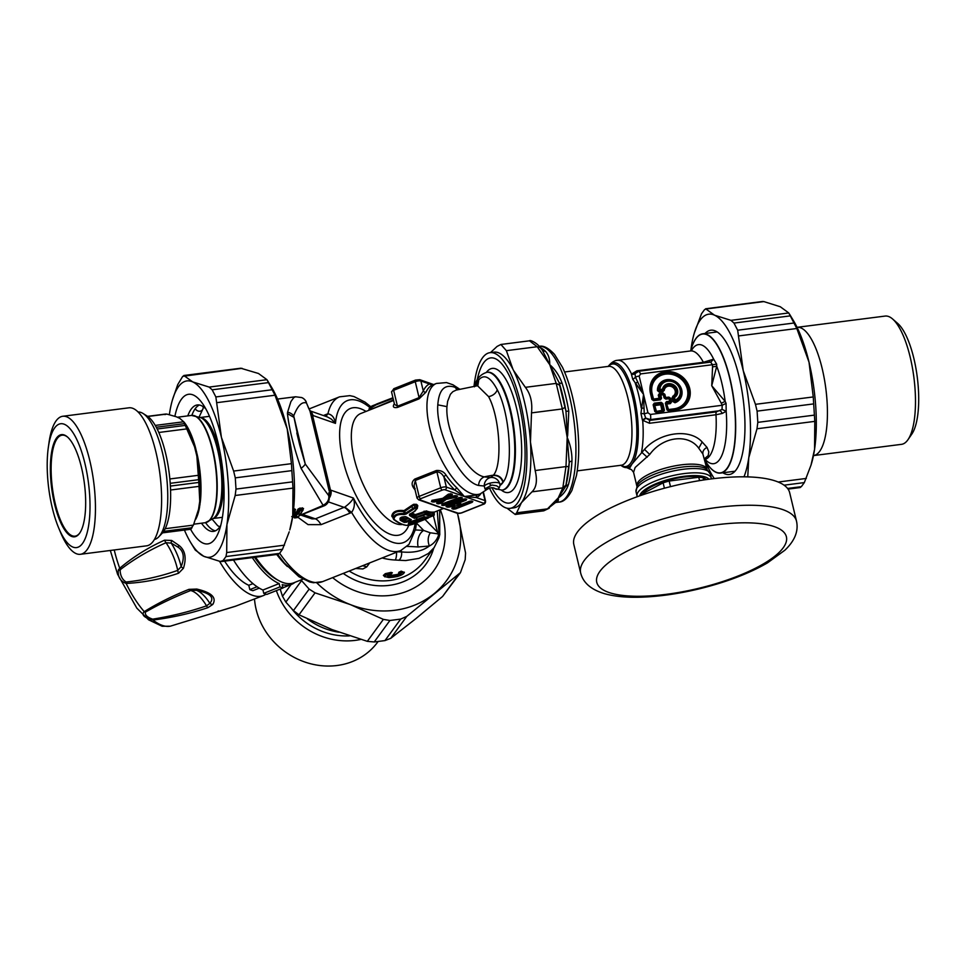 <?xml version="1.0" encoding="UTF-8"?>
<svg xmlns="http://www.w3.org/2000/svg" width="967" height="967" viewBox="0 0 967 967"><rect width="100%" height="100%" fill="white"/><g stroke="black" fill="none" stroke-linecap="round" stroke-linejoin="round"><path stroke-width="1.45" d="M279.959 586.909L263.749 593.351A77.42 31.524 68.3 0 0 266.807 594.415L283.005 587.972A77.42 31.524 -111.7 0 1 279.959 586.909L279.149 583.572A73.818 30.05 -111.7 0 1 252.302 557.608M283.005 587.972L282.207 584.636A73.818 30.05 -111.7 0 0 291.538 584.382L282.956 587.791M294.971 582.339A73.818 30.05 -111.7 0 1 291.538 584.382M279.149 583.572L262.951 590.015A73.818 30.05 -111.7 0 1 233.494 560.014M263.749 593.351L262.951 590.015M257.065 586.751L249.837 589.616A68.306 27.801 -111.7 0 0 252.895 590.68L259.277 588.141M252.967 583.633L248.797 585.289A63.629 25.904 -111.7 0 1 224.646 561.15M249.837 589.616L248.797 585.289M114.251 549.969A68.053 27.705 -111.7 0 0 119.727 568.245L118.397 569.865A4.243 1.716 7 0 0 120.126 570.457L120.694 569.333A4.243 1.958 46.3 0 1 119.727 568.245C133.241 556.859 148.193 547.503 164.595 540.166L171.691 540.468L178.992 545.436C185.205 550.32 186.679 557.935 183.44 568.27L178.581 573.213C161.574 579.076 144.107 582.497 126.157 583.452A4.243 1.825 -89.6 0 1 126.061 582.013C143.6 580.224 160.824 576.344 177.723 570.385A4.243 1.837 -107.4 0 0 178.581 573.213M145.388 612.135A4.243 2.768 55.1 0 1 144.24 611.627C157.5 603.396 172.404 595.974 188.94 589.35L196.797 589.072C211.592 592.481 216.91 597.606 212.764 604.46L207.917 607.651C190.559 613.453 172.247 617.587 152.979 620.04A4.243 0.834 -95.3 0 1 152.677 619.158C147.25 617.321 144.82 614.988 145.388 612.135C159.047 604.315 174.133 597.11 190.644 590.535L196.349 590.305C210.298 593.158 214.795 597.497 209.863 603.335L206.539 605.85C189.327 611.736 171.364 616.172 152.677 619.158M118.397 569.865C117.551 576.622 120.138 581.143 126.157 583.452A68.053 27.705 -111.7 0 0 144.24 611.627C141.146 614.855 144.059 617.659 152.979 620.04A68.053 27.705 -111.7 0 0 170.458 626.145L170.506 626.133A4.243 2.913 75.2 0 1 170.458 626.145L235.259 606.321L263.544 595.515A73.818 30.05 -111.7 0 1 219.533 561.295M265.985 594.185A73.818 30.05 -111.7 0 1 263.544 595.515M170.228 626.205L162.118 626.253L148.604 619.823L136.843 608.158L117.599 574.289L110.323 550.465M217.926 611.144A4.243 1.97 70.6 0 0 218.288 611.096A4.243 1.97 70.6 0 0 218.578 610.914M207.917 607.651A4.243 1.62 -107.5 0 1 206.539 605.85A33.942 13.816 -111.7 0 0 190.644 590.535A4.243 1.994 67 0 1 188.94 589.35M212.764 604.46A4.243 3.614 -149.4 0 1 209.863 603.335A32.515 13.236 -111.7 0 0 196.349 590.305L196.797 589.072M171.691 540.468A4.243 1.765 116.4 0 0 171.207 543.103A32.515 13.236 -111.7 0 1 181.155 566.638L177.723 570.385A33.942 13.816 -111.7 0 0 166.022 542.729L171.207 543.103L178.025 547.153C183.718 550.997 184.757 557.5 181.155 566.638A4.243 2.043 -160.3 0 0 183.44 568.27M120.126 570.457C120.391 575.8 122.374 579.656 126.061 582.013M120.694 569.333C134.522 558.805 149.631 549.933 166.022 542.729A4.243 1.861 64.3 0 1 164.595 540.166M396.567 552.217A6.358 1.668 92.6 0 1 395.237 560.014L405.608 560.57L418.941 558.394L428.369 553.487L434.11 547.648L424.731 560.461A59.386 53.27 -143.8 0 1 349.22 571.05M362.468 565.78A16.971 15.218 -143.8 0 1 366.747 566.904L362.903 568.947L355.651 568.487M384.999 576.936L383.391 575.401L385.301 573.661L391.139 572.391L392.36 572.827L390.172 574.35L389.846 576.006L388.19 575.401L390.148 574.712C386.848 575.643 386.715 576.308 389.713 576.658L389.846 576.006A59.821 53.644 36.2 0 0 397.872 574.978L397.933 574.325A59.386 53.27 -143.8 0 1 389.967 575.341M397.933 574.325L399.335 573.177M399.286 573.153L398.585 572.778A0.846 0.762 -143.8 0 1 399.383 573.032A0.846 0.762 36.2 0 0 400.193 573.274L399.383 573.032L399.975 572.21A0.846 0.762 36.2 0 0 400.785 572.452L400.954 571.787L404.399 572.21C403.976 573.842 401.523 575.305 397.062 576.598L397.135 576.537C404.303 573.854 405.524 572.488 400.785 572.452L400.193 573.274M404.339 572.476L401.112 571.122L398.585 572.778M396.966 576.574L388.964 577.625L384.322 576.332L384.443 575.111L386.292 574.023L391.732 573.262A0.846 0.762 -143.8 0 1 391.659 573.407A0.846 0.846 0 0 0 391.756 573.238L391.091 573.697C383.851 575.256 383.174 576.55 389.048 577.577L388.879 577.577M390.487 574.519L391.659 573.407A0.846 0.762 -143.8 0 1 391.091 573.697L390.487 574.519A0.846 0.762 36.2 0 0 391.055 574.229L391.055 574.229A0.846 0.762 36.2 0 0 391.127 574.084L391.538 573.528M399.383 573.032L399.77 573.274C401.16 573.528 400.519 574.096 397.872 574.978L397.8 575.631C401.341 574.434 402.175 573.685 400.338 573.371M401.112 571.122L399.975 572.21A0.846 0.762 -143.8 0 0 399.19 571.956M255.554 557.185A73.178 29.796 68.3 0 0 278.653 580.563A73.178 29.796 68.3 0 0 293.835 582.787L302.925 579.173M254.526 557.318A71.062 28.925 68.3 0 0 276.514 579.378L278.653 580.563M294.028 515.133L293.472 513.803L292.868 514.674L294.028 515.133L296.422 514.831L298.452 513.961L297.461 513.284A60.667 19.485 -97.3 0 0 299.069 510.201A0.846 0.713 -156.1 0 0 300.084 510.83L302.478 510.516L302.478 509.488L299.069 510.201L299.927 509.113L300.084 510.83A61.513 19.751 -97.3 0 1 298.452 513.961M294.028 516.16L292.928 516.052L294.391 516.692L293.98 517.164A0.846 0.798 55.3 0 0 294.923 517.889A61.513 19.751 -97.3 0 0 296.881 516.112L292.723 516.173M296.422 514.831L297.365 512.897A60.244 19.34 -97.3 0 0 298.972 509.802A0.846 0.713 -156.2 0 0 297.957 509.174L299.915 508.098L303.529 508.461A59.386 19.074 82.7 0 1 303.058 509.488M296.881 516.112L295.902 515.411M295.527 515.822A60.667 19.485 -97.3 0 1 293.98 517.164L294.028 517.345M295.008 509.875L295.08 510.709A0.846 0.713 -156.1 0 1 295.068 511.156A0.846 0.713 -156.1 0 1 295.056 511.156A0.846 0.713 -156.1 0 1 294.512 511.543L293.315 511.688M295.116 510.612L293.436 510.649M293.823 513.622L296.446 513.755L297.365 512.897A0.846 0.749 31.8 0 0 296.361 512.232A59.386 19.074 -97.3 0 0 297.957 509.174M297.643 517.454A0.846 0.798 -124.7 0 1 297.316 517.587A0.846 0.846 0 0 0 297.643 517.454L303.034 510.141A0.846 0.846 0 0 0 303.082 509.585L303.058 509.694A0.846 0.713 -156.1 0 1 303.034 510.141L303.034 510.141A0.846 0.713 -156.1 0 1 302.478 510.516A61.513 19.751 -97.3 0 1 297.316 517.587L294.826 517.901M302.973 508.847L303.082 509.597L302.32 508.811L302.961 509.295L303.529 508.461L303.009 509.524M407.373 517.792L405.016 518.723A0.846 0.713 -65.7 0 0 404.46 519.787L405.596 519.642L405.016 518.723A59.386 24.175 -111.7 0 1 401.97 517.091M413.32 521.092L424.755 517.055M396.555 551.806L401.559 551.927A6.358 3.554 96.8 0 1 398.803 560.268M293.509 509.935L294.983 510.31L295.564 509.488A59.386 19.074 82.7 0 1 295.092 510.516M294.343 509.827L294.983 510.31L295.564 509.488L294.343 508.811L294.512 511.543A61.513 19.751 -97.3 0 1 292.965 514.529M299.915 508.098L299.927 509.113L302.961 509.295M437.882 502.151L440.142 502.502L445.171 498.247A0.846 0.665 -127 0 0 444.276 497.473L439.139 501.341A0.846 0.725 109.2 0 0 438.607 502.405L440.045 502.103A0.846 0.665 53 0 0 439.139 501.341L439.03 501.293M404.291 522.422L406.575 522.216L411.313 519.63A62.782 25.565 -111.7 0 1 407.167 517.321C401.958 516.233 399.625 517.164 400.145 520.113A62.782 25.565 68.3 0 0 404.291 522.422A0.846 0.713 -65.8 0 0 404.847 521.358L405.983 521.286L405.596 519.642L408.533 518.481M410.044 519.279L411.313 519.63M400.265 518.409L400.749 519.086A61.936 25.215 68.3 0 0 404.847 521.358L404.46 519.787A60.244 24.526 68.3 0 1 400.725 517.72M428.562 517.345A62.782 25.565 -111.7 0 1 424.924 516.97L409.198 522.132L408.352 523.558A62.782 25.565 68.3 0 0 412.002 523.933L412.462 522.845L427.184 517.345L428.2 518.119L428.562 517.345A0.846 0.762 88 0 1 428.333 517.393L428.333 517.393A0.846 0.762 88 0 1 428.067 517.357M401.184 550.38L401.559 551.927C413.344 553.088 422.603 551.117 429.348 546.004C427.535 541.133 427.849 536.721 430.291 532.793L423.679 530.448A12.728 8.8 -85.7 0 0 418.155 546.984L429.348 546.004C433.663 543.853 436.746 540.227 438.595 535.126A6.358 4.823 16.9 0 1 438.849 538.015L434.11 547.648M437.253 510.939L438.885 531.874L437.652 532.358L425.033 519.448M430.291 532.793L437.918 533.844A12.728 7.482 6.3 0 0 438.595 535.126L438.885 531.874M450.876 504.158L453.825 503.638L454.659 505.33A0.846 0.713 -133.1 0 1 454.091 506.176L448.724 507.119L447.926 505.656A0.846 0.725 109.2 0 1 447.914 505.342M400.145 520.113A0.846 0.665 -56.5 0 0 400.749 519.086L400.483 517.949M407.167 517.321A0.846 0.665 123.5 0 1 406.587 517.285C405.693 515.375 398.525 518.53 400.265 518.397M408.352 523.558L408.86 522.47M424.924 516.97L423.981 516.463L424.924 516.97M412.002 523.933L417.442 522.398L416.559 519.037M417.442 522.398L428.2 518.119M474.724 386.184L475.873 384.793A11.507 3.699 82.7 0 1 476.066 385.18L478.472 380.236L477.795 385.567M476.066 385.18A8.485 6.793 -160.4 0 1 476.272 385.954M393.085 398.356L376.115 404.847L368.983 409.138L370.071 407.059L372.259 405.862L392.94 397.751L376.707 403.988L369.551 408.026M324.96 504.629L299.988 515.254M293.811 516.716L292.711 516.886L293.811 516.729M437.918 533.844L433.482 516.088M293.75 417.248L287.441 413.622C289.23 429.094 293.775 447.334 301.075 468.342A8.485 2.768 147.9 0 0 305.258 464.015L299.734 445.086L293.702 415.895L305.258 464.015L328.707 495.636L329.215 498.67A8.485 8.485 0 0 1 324.453 505.705L299.855 515.423M329.384 495.261L328.937 492.529A303.94 113.224 -32 0 1 328.707 495.636A8.485 7.398 142.9 0 1 323.014 505.221L301.075 468.342M296.833 432.974L299.734 445.086M308.666 407.941L312.534 415.339L330.472 490.051L329.203 490.982L310.044 411.253L306.479 402.997C301.922 401.414 297.667 405.717 293.702 415.895A8.485 6.66 -164.3 0 0 287.598 412.196L287.441 413.622M308.799 408.654A303.94 247.25 -163.1 0 0 306.479 402.997A8.485 8.232 -67.8 0 0 301.462 397.485M277.553 399.069L295.527 396.772L293.678 397.703L290.898 401.595L287.598 412.196M475.873 384.793A55.155 17.708 -97.3 0 1 478.472 380.236A53.499 17.213 82.6 0 1 478.762 379.862C484.286 373.673 490.438 376.949 497.231 389.689C510.298 413.828 513.574 469.14 503.275 481.977A53.487 17.14 82.8 0 1 502.997 482.388C501.402 477.625 498.126 475.329 493.17 475.486L490.535 477.541L484.213 476.876C465.876 473.31 445.05 431.04 446.959 406.623L447.612 401.39L450.404 394.27L452.846 391.683L456.194 390.088M499.987 484.854A11.507 3.699 82.7 0 1 500.036 485.434A55.155 17.708 -97.3 0 0 502.997 482.388L499.987 484.854A8.485 8.002 67.1 0 0 490.535 477.541A8.485 7.784 -89.7 0 0 489.399 477.879A8.485 7.784 -89.7 0 0 484.237 486.026L484.963 488.855L491.84 485.047L496.579 485.797L499.31 487.682C498.065 489.628 496.349 489.761 494.173 488.069M403.904 514.577C397.908 514.033 394.609 515.508 393.992 518.989L394.367 519.581A62.782 25.565 -111.7 0 0 408.968 525.323L407.977 524.815L408.968 525.323L412.824 524.271L432.745 515.882A62.782 25.565 -111.7 0 1 425.649 514.625L414.553 518.348A62.782 25.565 -111.7 0 1 409.476 515.399L409.476 514.468L414.541 511.277L416.559 508.847A62.782 25.565 -111.7 0 1 415.52 507.941L414.843 507.228L416.209 506.962L415.52 507.941L406.031 514.093L403.904 514.577L405.27 513.38L404.774 511.289L411.93 506.43L411.471 505.62L404.037 510.6L404.774 511.289L403.735 511.616L404.037 510.6C396.651 509.827 392.566 511.652 391.768 516.064L392.397 517.079A0.846 0.629 128.3 0 1 392.759 517.031M406.031 514.093L405.27 513.38L414.843 507.228L414.311 504.979L411.93 506.43L412.957 509.512M414.698 523.558L412.824 524.271M414.553 518.348L415.109 517.285L416.837 518.131M409.476 514.468L410.068 513.743L409.476 514.468L410.068 513.743L410.093 514.371A61.936 25.215 68.3 0 0 415.109 517.285L414.722 515.713L415.858 515.568L415.278 514.649L426.362 510.914A59.386 24.175 68.3 0 0 433.252 512.099A0.846 0.774 -95.6 0 0 432.805 513.187L433.687 513.09M409.476 515.399L410.068 514.275M477.638 385.857L488.577 396.603C499.854 417.176 502.635 465.151 493.424 475.16A41.883 14.312 81.4 0 1 493.17 475.486M300.918 515.133L312.003 518.892L315.363 518.844A12.728 5.186 -111.7 0 1 321.044 524.658L308.074 524.634L297.909 517.272M328.937 492.529L329.203 498.67M499.601 483.295A8.485 3.082 -10.9 0 0 489.955 483.186A8.485 3.082 -10.9 0 0 484.237 486.026L478.592 485.47C460.268 481.53 435.561 432.696 437.797 404.847C438.945 389.604 444.687 383.754 455.022 387.308L458.938 389.387M500.036 485.434L499.31 487.682M489.955 483.186L490.305 485.289M432.745 515.882A0.846 0.774 -94.8 0 0 433.192 514.795L432.805 513.187A60.244 24.526 68.3 0 1 425.818 511.99L426.193 513.562L416.245 517.212L415.858 515.568L425.818 511.99L426.362 510.914M434.159 515.048L433.192 514.795A61.936 25.215 68.3 0 1 426.193 513.562A0.846 0.725 111.9 0 1 425.649 514.625L424.102 511.144M394.367 519.581A0.846 0.641 127.9 0 1 393.581 519.146L393.11 518.457L393.581 519.146M393.992 518.989L392.65 516.583C393.291 512.377 396.978 510.721 403.735 511.616L404.194 513.55C397.558 513.126 393.859 514.758 393.11 518.457M409.96 514.13L414.819 511.325L417.357 508.11A0.846 0.846 0 0 0 417.333 507.953L417.333 507.953A0.846 0.701 177.8 0 1 416.559 508.847A0.846 0.616 -49.6 0 0 417.224 507.856A61.936 25.215 68.3 0 1 416.209 506.962L416.487 504.315A59.386 24.175 68.3 0 0 417.502 505.221A0.846 0.604 -49.2 0 0 416.825 506.2L417.768 505.717L417.176 507.312M484.963 488.855L486.099 490.015L480.297 493.835A59.386 24.175 -111.7 0 1 435.887 447.576A59.386 24.175 -111.7 0 1 436.419 383.452L432.056 385.217L429.445 383.972L433.639 384.552L419.787 379.693L415.484 380.091L393.883 388.674A2.115 0.858 68.3 0 0 393.642 390.293L415.254 381.699A4.243 1.293 -13.5 0 1 420.887 380.986A2.115 1.825 -70.8 0 0 419.799 379.705M394.185 388.686A2.115 0.858 68.3 0 0 393.883 388.674L391.55 391.998L394.512 404.351L397.473 406.213L419.074 397.63L423.28 390.982L420.887 380.986L429.445 383.972A61.513 25.045 68.3 0 0 423.28 390.982A2.115 1.801 24.3 0 0 426.109 391.986L419.134 398.827A2.115 0.858 68.3 0 0 419.074 397.63L415.254 381.699A2.115 0.858 -111.7 0 1 415.472 380.091A2.115 0.858 -111.7 0 1 415.798 380.091M486.099 490.015C489.761 487.537 492.735 487.066 495.007 488.613L501.946 490.124A59.386 19.074 -97.3 0 0 513.332 428.792A59.386 19.074 -97.3 0 0 486.885 372.295C480.152 374.434 476.006 379.269 474.446 386.8M393.46 399.927L369.309 410.117M415.169 523.365A76.357 31.089 -111.7 0 1 353.39 498.029C352.266 500.592 349.425 503.589 344.844 507.046L351.589 512.401A18.772 16.052 25.6 0 1 349.849 513.211A12.728 5.186 68.3 0 0 344.179 507.385L328.333 501.861M323.389 415.532L326.133 414.444A18.772 8.703 144.8 0 1 327.922 413.803C332.032 414.553 334.546 417.744 335.464 423.365A76.357 31.089 -111.7 0 1 369.672 407.385M325.915 416.414L327.922 413.803A82.727 33.676 -111.7 0 1 339.574 396.833L309.077 408.956M327.329 416.91L331.282 419.062L335.464 423.365L312.982 415.508A8.485 7.313 -70.8 0 0 309.948 411.035M329.251 498.017A8.485 7.313 -70.8 0 0 330.907 490.184A16.971 6.914 -111.7 0 0 330.472 490.051L329.288 497.522M310.093 411.398L312.534 415.339A16.971 6.914 -111.7 0 0 312.982 415.508M344.844 507.046L315.363 518.844L302.985 514.517M330.907 490.184L353.39 498.029C355.131 503.481 354.526 508.279 351.589 512.401A82.727 33.676 -111.7 0 0 400.701 550.586L322.555 581.638A82.727 33.676 -111.7 0 1 279.668 553.233M461.307 512.933A2.115 0.858 68.3 0 0 461.634 512.933L457.318 513.332L419.823 499.782A2.115 1.825 109.2 0 1 418.638 499.818L417.031 498.102A4.243 1.293 -13.5 0 1 419.122 496.397A2.115 0.858 68.3 0 0 420.609 498.718L442.209 490.124A2.115 0.858 -111.7 0 1 440.722 487.803A4.243 1.293 -13.5 0 1 446.355 487.09L454.925 490.076L464.365 496.518L476.465 497.594L485.023 500.592A4.243 1.293 -13.5 0 1 485.543 501.027C485.627 502.925 484.854 504.025 483.222 504.351A2.115 0.858 -111.7 0 1 482.908 504.339L461.307 512.933A2.115 0.641 -13.5 0 1 458.491 513.284A2.115 1.825 109.2 0 1 457.306 513.32M417.031 498.102L414.069 485.772L415.29 480.466L419.122 496.397L440.722 487.803L436.903 471.884C439.864 472.029 442.209 473.757 443.95 477.082A61.513 25.045 68.3 0 0 454.925 490.076L456.654 487.658L464.365 496.518L477.444 494.923M443.297 508.424L418.651 499.83M392.65 516.583L391.768 516.064M411.471 505.62L413.646 504.278L415.81 505.294A60.244 24.526 68.3 0 0 416.825 506.2L417.502 505.221M410.927 513.598A60.244 24.526 68.3 0 0 414.722 515.713A0.846 0.713 114.3 0 1 415.278 514.649A59.386 24.175 68.3 0 1 411.99 512.861M419.134 398.827L397.534 407.409C393.992 408.014 392.711 407.167 393.702 404.871L394.5 404.242M393.593 400.471L373.395 408.497M415.145 488.54L413.658 487.997C411.313 484.66 411.676 481.687 414.746 479.1A2.115 0.858 68.3 0 1 415.29 480.466L436.903 471.884A2.115 0.858 68.3 0 0 436.347 470.518C440.65 470.18 443.889 471.715 446.065 475.111A2.115 0.955 -34.7 0 0 443.95 477.082L446.355 487.09A2.115 1.825 -70.8 0 1 445.025 489.773L483.693 503.275A2.115 0.641 -13.5 0 1 482.908 504.339M458.491 513.284L427.474 502.913M477.142 495.08A2.115 1.934 -116.5 0 0 476.465 497.594A61.513 25.045 68.3 0 0 480.974 493.545M480.297 493.835L476.671 495.273M433.252 512.099L434.207 512.147L434.268 514.879M413.646 504.278L416.487 504.315M417.321 507.917L417.768 505.717M704.459 458.721L708.17 455.65L708.835 451.927L707.022 447.395L702.175 442.004C689.93 428.188 659.977 432.031 644.506 449.377L631.947 464.1L629.312 468.765M507.046 508.207L515.206 514.468L516.656 512.812L547.479 508.872L555.312 502.731L558.189 497.993C558.866 500.628 557.862 502.151 555.203 502.562M543.78 510.818L547.479 508.872L558.189 497.993L565.659 486.437L565.973 485.059L562.818 487.888L565.985 466.59L568.717 466.565L565.973 485.059M568.717 466.565L569.225 462.516A80.599 25.879 82.7 0 1 565.659 486.437L568.487 484.382C566.565 490.245 563.132 494.79 558.189 497.993L562.818 487.888L531.995 491.828C536.467 487.549 537.519 480.442 535.162 470.53L565.985 466.59L567.194 437.374A106.491 99.855 -106 0 0 567.351 435.428L565.973 411.241L564.97 407.385L562.335 408.932L556.194 383.391L559.639 385.192L564.97 407.385M559.639 385.192L559.083 382.557A80.599 25.879 82.7 0 1 565.973 411.241L568.789 411.168L567.653 435.476A72.307 59.035 98.1 0 1 567.194 437.374L562.335 408.932L531.512 412.885C532.575 402.381 530.532 393.871 525.371 387.332L556.194 383.391L549.74 364.668L542.197 349.945M540.142 347.552L537.205 346.73L506.382 350.67L500.906 344.47L497.086 346.428L490.474 352.592M542.886 350.731L545.63 351.48C548.531 354.756 549.897 359.156 549.74 364.668L537.205 346.73L529.493 340.807L500.906 344.47M474.023 386.292A78.484 25.202 82.7 0 1 490.039 352.653A78.484 25.202 82.7 0 1 524.996 427.305A78.484 25.202 82.7 0 1 509.947 508.352A78.484 25.202 82.7 0 1 490.39 489.943A78.484 25.202 82.7 0 1 489.471 488.057M491.985 487.767A73.178 23.498 -97.3 0 0 516.632 497.775A73.178 23.498 -97.3 0 0 523.679 430.569A73.178 23.498 -97.3 0 0 501.269 363.266A73.178 23.498 -97.3 0 0 499.165 361.199A73.178 23.498 -97.3 0 0 477.178 380.079M490.039 352.653L494.028 352.145A78.484 25.202 82.7 0 1 512.993 369.37A78.484 25.202 82.7 0 1 513.586 370.542A78.484 25.202 82.7 0 1 530.448 442.076A78.484 25.202 82.7 0 1 521.431 502.695A78.484 25.202 82.7 0 1 513.936 507.832L509.947 508.352M506.382 350.67L512.993 369.37A135.984 84.951 8.5 0 0 513.598 370.53L525.371 387.332M531.995 491.828L521.431 502.695L516.656 512.812M531.512 412.885L530.448 442.076L535.162 470.53M562.081 383.234A4.243 1.994 162.3 0 1 559.083 382.557L549.74 364.668C555.191 369.358 559.301 375.547 562.081 383.234A78.484 25.202 82.7 0 1 568.789 411.168M571.956 461.102A4.243 2.019 -176.7 0 0 569.225 462.516L567.194 437.374C570.518 445.05 572.101 452.955 571.956 461.09A78.484 25.202 82.7 0 1 568.487 484.382M580.659 572.972L573.83 544.53A110.987 33.748 -13.5 0 1 673.878 485.809A110.987 33.748 -13.5 0 1 789.676 492.711L796.506 521.153A110.987 33.748 166.5 0 0 699.286 510.298A110.987 33.748 166.5 0 0 584.322 560.389A110.987 33.748 166.5 0 0 580.659 572.972C583.077 582.678 590.946 589.544 604.242 593.605C613.9 596.337 625.528 597.546 639.114 597.231C657.79 596.772 677.807 593.992 699.177 588.867C726.096 582.267 748.845 573.624 767.423 562.915L784.938 550.163C794.826 540.698 798.682 531.028 796.506 521.153M708.92 479.197A36.057 10.963 -13.5 0 1 708.944 479.221A36.057 10.963 -13.5 0 0 672.077 478.52A36.057 10.963 -13.5 0 0 639.646 495.866M642.753 493.653A33.676 10.238 -13.5 0 1 669.768 479.85A33.676 10.238 -13.5 0 1 702.936 477.698M703.154 477.771A33.676 10.238 -13.5 0 1 706.394 479.572M711.434 478.895A38.184 11.604 166.5 0 0 711.337 478.29A38.184 11.604 166.5 0 0 710.467 476.646A38.184 11.604 166.5 0 0 668.608 476.646A38.184 11.604 166.5 0 0 637.084 496.119A38.184 11.604 166.5 0 0 637.277 496.7M706.357 462.577A70.204 22.543 -97.3 0 0 707.095 463.689A70.204 22.543 -97.3 0 0 716.535 472.537A70.204 22.543 -97.3 0 0 720.512 473.081A70.204 22.543 -97.3 0 0 734.098 448.495A70.204 22.543 -97.3 0 0 728.514 372.839A70.204 22.543 -97.3 0 0 702.707 333.796A70.204 22.543 -97.3 0 0 692.07 346.259A70.204 22.543 -97.3 0 0 691.647 347.528M663.12 391.587L663.713 390.269A34.909 27.765 -59.1 0 1 663.302 389.532A7.011 6.285 -143.8 0 1 673.552 385.978A7.011 6.285 -143.8 0 1 673.902 396.881A1.269 0.629 96.3 0 0 673.552 397.727L674.495 397.485L673.902 396.881A34.909 28.273 -51.3 0 1 673.056 396.748L672.041 397.775L672.959 401.607L674.978 402.755A12.764 11.447 36.2 0 0 681.53 389.157A12.764 11.447 36.2 0 0 667.75 379.596A12.764 11.447 36.2 0 0 657.451 390.583L659.228 392.082L663.12 391.587L663.713 390.269A6.358 5.705 36.2 0 1 673.056 386.691A6.358 5.705 36.2 0 1 673.056 396.748L672.041 397.775M657.451 390.583L658.902 389.532A11.507 10.323 -143.8 0 1 675.836 382.654A11.507 10.323 -143.8 0 1 675.462 401.027L674.18 400.362L675.123 400.12L675.462 401.027L674.797 402.127A12.16 10.903 36.2 0 0 681.034 389.169A12.16 10.903 36.2 0 0 667.907 380.067A12.16 10.903 36.2 0 0 658.092 390.535L659.228 392.082M662.649 390.16A1.269 0.653 -26.4 0 0 663.302 389.532L662.54 389.193A7.905 7.095 -143.8 0 1 674.108 385.18A7.905 7.095 -143.8 0 1 674.495 397.485L675.123 400.12A10.613 9.513 -143.8 0 0 675.474 383.186A10.613 9.513 -143.8 0 0 659.869 389.532L658.902 389.532L659.965 390.499L659.869 389.532L662.54 389.193L662.649 390.16L659.168 391.43L663.048 390.934A40.505 34.401 -40.3 0 1 662.649 390.16M671.521 402.018L670.445 403.59L669.793 402.187A1.269 0.677 -37.8 0 0 670.433 401.245L669.841 398.742A1.269 1.124 -146.5 0 0 668.789 398.017L665.828 397.981A0.846 0.749 -146.5 0 1 665.139 397.497L664.063 394.741A1.269 1.124 -146.5 0 0 663.024 394.016L660.485 394.343A1.269 0.641 107.5 0 0 659.845 395.273L658.914 394.983L659.361 393.581L663.12 393.098L664.861 394.306L665.634 397.51L668.886 397.099L670.627 398.307L671.521 402.018L666.698 403.988L668.523 409.537L673.926 408.848A18.736 16.802 36.2 0 0 687.368 389.242A18.736 16.802 36.2 0 0 665.598 374.132A18.736 16.802 36.2 0 0 652.157 393.738L653.438 399.069L659.687 398.199L658.914 394.983L658.285 395.152L659.252 398.827L660.618 398.489L653.341 399.987L651.214 393.569A19.993 17.926 -143.8 0 1 665.55 372.646A19.993 17.926 -143.8 0 1 688.782 388.77A19.993 17.926 -143.8 0 1 674.446 409.682L667.726 409.972L666.432 401.631L665.356 403.203L666.698 403.988L668.028 409.524A0.846 0.749 -146.5 0 0 668.717 410.008L666.976 409.948L665.356 403.203M661.549 398.247L660.787 395.044L659.845 395.273L660.618 398.489L661.549 398.247L660.485 399.818L653.644 400.689L651.891 399.48L652.943 399.057A0.846 0.749 -146.5 0 0 653.644 399.54L652.157 393.738M670.445 403.59L667.194 404.001L666.541 402.598L669.793 402.187L669.684 401.22L670.433 401.245L669.841 398.742L664.087 397.921L665.828 399.129L664.063 394.741L663.326 394.717L664.087 397.921M664.438 410.274L663.362 411.845L661.948 410.383L655.529 411.531L653.91 404.786L653.16 404.762L654.236 403.191L655.831 411.084A0.846 0.749 -146.5 0 0 656.52 411.567L654.345 404.158L662.818 403.529L661.077 402.32L660.546 404.194L661.948 410.383L662.576 410.226L661.247 404.677L654.997 405.56L654.925 404.919L661.247 404.677L661.875 403.771L663.495 410.516L656.23 412.015L654.78 411.507L656.52 412.716L656.52 411.567L664.438 410.274L662.818 403.529M638.8 371.28L635.029 373.649L636.346 372.114L638.994 371.207L640.65 373.903L639.151 376.078A4.243 1.293 166.5 0 0 635.428 377.142L635.029 373.649A4.243 3.094 22.9 0 1 631.403 374.193L636.902 370.796A4.243 1.366 82.7 0 0 637.531 371.582M722.059 409.416L726.181 411.289L726.06 403.348L722.192 405.282L722.059 409.416L716.293 411.894L649.812 420.391L645.702 418.107L650.392 419.581A4.243 1.366 -97.3 0 0 650.38 414.456L647.95 412.776L644.24 413.828L643.551 394.427L635.428 377.142A4.243 2.188 -38.9 0 1 632.756 379.306L631.403 374.193M708.46 362.371L710.709 362.142L708.46 362.371L710.709 362.142L712.449 364.716L716.656 364.148L713.658 359.144L703.384 362.299A4.243 1.366 -97.3 0 0 703.807 362.915M716.293 411.894A4.243 1.366 -97.3 0 0 715.979 414.758L722.289 413.441A4.243 1.378 -117.4 0 0 720.052 410.673L650.392 419.581L649.812 420.391A4.243 1.366 -97.3 0 0 649.498 423.268L642.463 420.222A4.243 1.16 -38.5 0 1 645.702 418.107L644.24 413.828L640.94 413.392L643.551 394.427L632.756 379.306M668.717 411.156L668.717 410.008L674.132 409.319A19.34 17.346 36.2 0 0 687.996 389.072A19.34 17.346 36.2 0 0 665.526 373.492A19.34 17.346 36.2 0 0 651.661 393.726L650.477 393.545A20.887 18.736 -143.8 0 1 665.453 371.679A20.887 18.736 -143.8 0 1 689.725 388.529A20.887 18.736 -143.8 0 1 674.736 410.383L668.717 411.156L666.976 409.948M653.644 400.689L653.644 399.54L659.252 398.827L660.485 399.818M707.022 447.395C703.988 448.954 702.598 451.142 702.864 453.958L706.998 469.285A36.057 10.963 166.5 0 0 669.369 467.061A36.057 10.963 166.5 0 0 636.866 486.111L633.554 472.295L631.499 469.648L620.79 465.187M702.864 453.958L698.742 448.217C688.093 433.24 662.637 436.504 649.727 454.478L635.15 467.484L633.554 472.295M710.709 362.142L713.658 359.144A60.027 19.28 -97.3 0 0 691.345 350.767M640.65 373.903L712.449 364.716A128.466 115.218 -143.8 0 0 712.546 366.868L716.728 366.251L711.736 385.712L721.285 403.227L725.165 401.378A122.543 111.35 -148 0 0 726.06 403.348M712.546 366.868L711.736 385.712L725.165 401.378A60.027 19.28 82.7 0 0 716.728 366.251A122.567 111.568 -147.5 0 1 716.656 364.148M708.944 362.262A4.243 1.68 76.3 0 0 709.609 360.643M722.289 413.441L726.181 411.289A60.027 19.28 -97.3 0 1 725.31 442.668A60.027 19.28 -97.3 0 1 705.245 459.518M635.101 373.431A4.243 3.143 27 0 1 631.463 373.842A54.72 17.575 -97.3 0 0 617.478 360.304C614.287 360.51 611.192 362.577 608.17 366.529M645.896 418.433A4.243 1.305 -40.8 0 0 642.704 420.669A54.72 17.575 -97.3 0 1 641.943 449.715A54.72 17.575 -97.3 0 1 641.52 452.06L647.201 457.21M644.07 408.279A4.243 0.725 8 0 1 641.218 407.905A54.72 17.575 82.7 0 0 635.331 383.355A4.243 1.668 -36.6 0 0 637.724 381.832M642.451 420.222L640.94 413.392M705.1 479.765L703.106 477.722L703.65 479.97M703.106 477.722A37.169 11.302 166.5 0 0 698.742 477.251L669.152 481.034A37.169 11.302 166.5 0 0 663.12 482.835L641.206 494.475L641.387 495.249M664.414 488.214L663.12 482.835M669.152 481.034L670.494 486.631M699.552 480.623L698.742 477.251M641.206 494.475A37.169 11.302 166.5 0 0 640.227 495.66M908.013 439.634L911.857 434.038A59.265 19.038 -97.3 0 0 913.851 358.394A59.265 19.038 -97.3 0 0 897.714 323.437L892.589 318.977A64.656 20.766 82.7 0 1 910.189 357.125A64.656 20.766 82.7 0 1 908.013 439.634A64.656 20.766 82.7 0 1 901.522 444.337L813.465 455.59A64.656 20.766 82.7 0 0 822.131 368.379A64.656 20.766 82.7 0 0 797.062 327.329L885.119 316.076A64.656 20.766 82.7 0 1 892.589 318.977M722.893 472.778A72.73 23.353 -97.3 0 0 736.576 469.225A72.73 23.353 -97.3 0 0 743.2 399.395A72.73 23.353 -97.3 0 0 719.218 333.482A72.73 23.353 -97.3 0 0 705.076 333.494M743.998 476.816A88.891 28.551 -97.3 0 0 748.76 457.802A88.891 28.551 -97.3 0 0 743.236 370.627A88.891 28.551 -97.3 0 0 714.516 315.182A88.891 28.551 -97.3 0 0 694.282 333.119A88.891 28.551 -97.3 0 0 691.32 346.911A88.891 28.551 -97.3 0 0 690.897 349.994M705.016 460.377A88.891 28.551 -97.3 0 0 712.534 475.849A88.891 28.551 -97.3 0 0 714.25 478.556M762.552 301.486L705.62 308.775L714.516 315.182L730.967 320.355L733.977 323.075L737.676 330.218L743.236 370.627L755.445 404.327L757.101 411.132L757.814 422.361L756.992 428.768L748.76 457.802L747.757 476.888M799.806 487.332L801.341 486.679L804.326 482.593L811.023 465.091L814.552 449.389L814.794 421.37L813.247 396.941L809.028 362.214L796.82 328.502L788.77 312.957L780.309 306.757L763.857 301.583L706.055 308.981L704.532 309.633L701.534 313.719L694.282 333.119M763.857 301.583L762.552 301.499M789.507 314.106L793.339 320.452A88.891 28.551 82.7 0 1 809.028 362.214A88.891 28.551 82.7 0 1 814.552 449.389A88.891 28.551 82.7 0 1 811.591 463.193L811.023 465.091M254.514 599.117A69.576 62.396 36.2 0 0 256.146 609.415A69.576 62.396 36.2 0 0 336.975 665.514A69.576 62.396 36.2 0 0 377.662 642.112L378.121 641.496M360.8 639.429A69.576 62.396 -143.8 0 1 276.369 590.619M349.522 635.875A64.269 57.645 -143.8 0 1 291.466 608.424M339.042 632.225A64.269 57.645 -143.8 0 1 307.421 618.953M332.648 577.637A72.73 65.236 36.2 0 0 417.406 586.002A72.73 65.236 36.2 0 0 440.299 509.73M316.813 582.871A88.891 79.729 36.2 0 0 350.32 604.58A88.891 79.729 36.2 0 0 433.832 593.907A88.891 79.729 36.2 0 0 458.455 517.248A88.891 79.729 36.2 0 0 457.427 513.368M300.991 579.946L309.15 589.108L315.049 592.844L350.32 604.58L383.367 619.376L389.919 620.476L400.676 619.098L406.769 616.378L460.473 572.609L465.187 559.688L465.562 552.991L457.512 513.392M280.176 589.108L282.497 596.313L285.857 602.103L293.436 610.588L298.996 614.807L332.044 629.59L367.315 641.339L374.217 641.967L384.963 640.589L390.716 638.341L415.544 618.916L442.608 596.446L460.473 572.609M203.759 407.083A63.629 20.44 -97.3 0 0 203.179 407.844M79.475 533.446A51.505 16.536 -97.3 0 0 79.729 533.083A51.505 16.536 -97.3 0 0 84.419 483.645A51.505 16.536 -97.3 0 0 67.436 436.963A51.505 16.536 -97.3 0 0 51.553 487.344A51.505 16.536 -97.3 0 0 79.475 533.446M82.485 543.502A62.432 20.053 82.7 0 1 58.661 527.922A62.432 20.053 82.7 0 1 48.35 447.262A62.432 20.053 82.7 0 1 80.648 448.881A62.432 20.053 82.7 0 1 82.485 543.502M67.714 437.217A50.913 16.342 -97.3 0 0 62.118 435.174A50.913 16.342 -97.3 0 0 52.363 487.743A50.913 16.342 -97.3 0 0 75.027 536.165A50.913 16.342 -97.3 0 0 79.898 532.829A50.913 16.342 -97.3 0 0 79.935 532.769M48.35 447.262L49.027 442.487A69.576 22.338 82.7 0 1 62.77 416.269A69.576 22.338 82.7 0 1 89.75 460.437A69.576 22.338 82.7 0 1 87.066 549.727A69.576 22.338 82.7 0 1 80.418 554.296A69.576 22.338 82.7 0 1 60.522 532.37L58.661 527.922M80.418 554.296L146.573 545.835A69.576 22.338 -97.3 0 0 155.905 451.988A69.576 22.338 -97.3 0 0 128.925 407.808L62.77 416.269M154.406 539.465A64.269 20.645 -97.3 0 0 158.818 536.794A64.269 20.645 -97.3 0 0 162.492 452.858A64.269 20.645 -97.3 0 0 143.043 413.477A64.269 20.645 -97.3 0 0 138.1 412.002M190.475 529.13L193.424 525.105L198.537 509.379A54.974 17.648 82.7 0 1 197.377 514.045L198.549 509.331A1.064 0.725 -168.5 0 1 198.537 509.379L199.746 501.281L198.815 482.436L170.385 486.075A8.485 2.72 82.7 0 1 170.385 486.159A61.09 19.618 -97.3 0 0 170.204 483.234A61.09 19.618 82.7 0 0 170.18 482.968A61.09 19.618 -97.3 0 0 165.647 453.487A61.09 19.618 -97.3 0 0 157.283 429.227A61.09 19.618 82.7 0 0 157.198 429.058A61.09 19.618 -97.3 0 0 156.231 427.196A61.09 19.618 82.7 0 0 156.146 427.027A61.09 19.618 -97.3 0 0 147.165 416.064L143.043 413.477M158.818 536.794L162.154 533.264A61.09 19.618 -97.3 0 0 162.831 532.491A61.09 19.618 82.7 0 0 162.891 532.394A61.09 19.618 -97.3 0 0 163.677 531.33A61.09 19.618 82.7 0 0 163.749 531.234A61.09 19.618 -97.3 0 0 170.41 486.425A61.09 19.618 82.7 0 0 170.385 486.159M195.672 519.352A54.092 17.37 -97.3 0 0 199.275 508.642L200.447 500.737A54.092 17.37 -97.3 0 0 197.655 456.617L195.382 447.141A54.092 17.37 -97.3 0 0 183.5 421.503M197.28 454.744L196.531 454.635L196.893 456.509L196.519 454.635L197.655 456.617M196.724 455.59L194.572 446.887L195.382 447.141M199.589 502.804A1.064 0.616 -174.2 0 1 200.29 502.344M198.888 507.639A1.064 0.701 -168.7 0 1 199.565 507.216M189.629 432.696A54.793 17.599 82.7 0 1 194.609 446.935L186.099 425.782A54.974 17.648 82.7 0 1 194.572 446.887L183.67 421.781L179.802 418.36L176.296 416.765L166.759 414.057L164.922 414.589M198.537 509.379L198.851 507.808M199.746 501.281L200.254 484.842A54.793 17.599 82.7 0 1 199.746 501.244L199.637 502.32M198.815 482.436L196.893 456.509A54.974 17.648 82.7 0 1 199.734 501.353M186.099 425.782L183.67 421.781L155.24 425.42M214.674 517.623A50.997 16.379 -97.3 0 0 218.784 449.957A50.997 16.379 -97.3 0 0 201.62 417.865M199.964 417.345A51.602 16.572 82.7 0 1 199.988 417.357A51.602 16.572 82.7 0 1 220.597 466.227A51.602 16.572 82.7 0 1 212.945 518.711L214.336 517.853A50.997 16.379 -97.3 0 0 214.444 517.78M267.69 380.841L271.522 387.187A88.891 28.551 82.7 0 1 287.211 428.937A88.891 28.551 82.7 0 1 292.735 516.124A88.891 28.551 82.7 0 1 289.774 529.916L292.735 516.124L292.977 488.105L291.43 463.664L287.211 428.937L275.003 395.225L266.952 379.693L258.491 373.492L240.735 368.222L183.803 375.498L192.699 381.905L209.15 387.078L212.16 389.81L215.859 396.941L221.419 437.35L233.627 471.062L235.283 477.855L235.996 489.084L235.174 495.491L226.943 524.537L226.701 552.556L225.976 556.557L222.99 560.642L220.198 561.452L203.747 556.279L195.286 550.078L190.717 542.584A88.891 28.551 -97.3 0 0 203.747 556.279A88.891 28.551 -97.3 0 0 226.943 524.537A88.891 28.551 -97.3 0 0 221.419 437.35A88.891 28.551 -97.3 0 0 192.699 381.905A88.891 28.551 -97.3 0 0 172.464 399.855A88.891 28.551 -97.3 0 0 169.503 413.646A88.891 28.551 -97.3 0 0 169.346 414.674M203.143 406.648A64.656 20.766 -97.3 0 0 203.07 406.744A4.315 3.868 -143.8 0 1 195.274 408.618A63.737 20.464 -97.3 0 0 191.841 415.387M174.882 416.257A75.426 24.223 82.7 0 1 202.55 403.602A75.426 24.223 82.7 0 1 217.901 442.161A75.426 24.223 82.7 0 1 218.893 531.379A75.426 24.223 82.7 0 1 190.596 529.275M205.898 408.993A63.737 20.464 -97.3 0 0 197.292 404.955A63.737 20.464 -97.3 0 0 187.779 415.895M201.499 523.195A63.737 20.464 -97.3 0 0 213.465 531.391A63.737 20.464 -97.3 0 0 220.766 525.323M289.206 531.826L282.509 549.316L279.523 553.402L278 554.055M172.464 399.855L177.735 384.6L182.715 376.356L242.04 368.318M205.56 522.663A63.737 20.464 -97.3 0 0 215.46 530.823M199.371 405.016A63.737 20.464 -97.3 0 0 195.274 408.618M184.419 530.073A88.891 28.551 -97.3 0 0 190.717 542.584M178.992 545.436A4.243 1.136 130.8 0 0 178.025 547.153M433.724 548.168A62.577 56.122 -143.8 0 1 343.237 573.419M395.237 560.014A59.386 53.27 -143.8 0 1 382.122 557.959M369.672 562.915L366.747 566.904M392.36 572.827A0.846 0.762 36.2 0 0 391.816 573.117L391.816 573.117A0.846 0.762 36.2 0 0 391.756 573.213M391.139 572.391L391.115 573.044M397.8 575.631A60.244 54.031 -143.8 0 1 389.713 576.658M389.048 577.577A60.244 54.031 36.2 0 0 397.135 576.537M297.22 517.599L294.875 517.913A0.846 0.846 0 0 1 293.944 517.248M455.59 502.284L456.013 503.541M455.687 503.166L465.175 498.96M458.926 503.783L457.923 503.807M458.491 503.698A0.846 0.713 -133.1 0 1 458.648 504.037L458.841 504.677M458.709 504.278L459.132 503.589M453.825 503.638L455.131 504.097A0.846 0.713 46.9 0 0 454.538 504.714M458.817 504.883L453.946 506.503M454.744 504.266L454.599 505.088M444.276 497.473L445.702 496.905L445.884 497.957L455.868 495.708M437.555 502.405L438.704 502.804A0.846 0.725 109.2 0 1 438.172 503.867L441.037 503.263A0.846 0.665 53 0 1 440.142 502.502L445.267 498.634A0.846 0.665 53 0 0 446.162 499.407L456.17 497.243L456.605 495.974M448.93 495.418L447.721 494.874A0.846 0.665 -127 0 1 448.628 495.648L450.864 493.968M439.091 499.117L439.864 499.661M445.702 496.905L448.615 496.276M447.721 494.874L448.821 494.052M287.38 566.493A73.178 29.796 -111.7 0 1 276.743 554.478M293.883 516.777A60.244 19.34 -97.3 0 0 294.971 515.894M293.92 513.453L296.349 513.296L296.361 512.232L294.439 512.474M448.446 505.125L454.007 505.1L447.008 505.705M448.724 507.119L447.491 507.131A0.846 0.725 109.2 0 0 448.023 506.055L447.491 505.511M454.357 506.648L454.961 507.578L453.825 507.723A0.846 0.725 109.2 0 1 454.357 506.648M471.28 501.087L455.046 507.965L471.823 501.281M471.57 501.196L472.21 502.308L455.65 508.896L452.967 507.421M454.442 506.043A0.846 0.846 0 0 0 454.732 505.185L451.903 508.231A0.846 0.713 -133.1 0 0 452.29 508.062L454.478 506.007M460.763 497.425L444.288 503.481M461.054 497.522L444.542 504.303L445.134 505.221L442.874 505.511A0.846 0.725 -70.8 0 0 443.406 504.448L444.445 503.904L442.596 504.158M456.037 495.769L445.98 498.356L446.162 499.407L441.037 503.263M437.326 502.574A0.846 0.725 109.2 0 1 436.77 503.384L436.794 502.84A0.846 0.665 53 0 0 437.108 502.743L439.755 500.749A0.846 0.665 -127 0 0 439.961 500.048L439.151 499.407L433.99 500.519L434.28 501.97L432.841 502.006A0.846 0.725 -70.8 0 0 433.373 500.942L433.929 500.229M410.709 520.56L410.129 519.642L405.983 521.286L406.575 522.216M409.512 522.615A61.936 25.215 68.3 0 0 412.462 522.845L412.147 521.564M407.083 546.428A167.557 50.937 -13.5 0 1 418.155 546.984M437.592 532.128L438.885 531.717A6.358 4.267 12.9 0 1 439.731 534.715L438.849 538.015M415.411 529.976A180.285 54.817 -13.5 0 1 423.679 530.448L416.487 523.099M293.617 508.908L294.343 508.811M302.32 508.811L302.308 507.796M464.885 498.839A0.846 0.725 -70.8 0 0 465.514 498.899L466.735 499.323L466.106 500.181L465.514 499.25L455.844 503.094L456.436 504.025L459.639 503.456M456.267 503.916L460.171 503.033M459.76 503.481L458.745 504.436A0.846 0.713 46.9 0 0 459.688 505.161L469.575 501.244M459.905 505.076L461.041 503.904A0.846 0.713 46.9 0 1 460.207 503.432M455.65 508.896L453.39 509.186A0.846 0.725 109.2 0 0 453.922 508.11L452.689 507.687M460.473 497.292A0.846 0.725 -70.8 0 0 461.102 497.364L462.323 497.787L461.694 498.646L461.319 497.618M454.744 495.708L449.619 496.808A0.846 0.665 53 0 1 448.724 496.035L451.287 494.113M442.85 498.271L448.023 494.403L450.876 493.786A0.846 0.725 109.2 0 1 450.259 493.726M443.406 497.872A0.846 0.665 -127 0 1 442.886 498.259L432.878 500.41L431.439 501.522A0.846 0.725 109.2 0 0 431.983 500.749M440.058 498.96L440.07 499.866A0.846 0.846 0 0 1 439.755 500.749A0.846 0.665 -127 0 1 439.441 500.858L439.248 499.806L432.382 500.592M486.401 372.368A62.577 20.089 82.7 0 1 520.149 427.922A62.577 20.089 82.7 0 1 501.462 490.172M447.491 507.131L446.065 506.623A0.846 0.725 -70.8 0 0 446.621 505.862M446.911 505.681L463.471 499.105M446.065 506.623L446.694 505.777M463.253 499.19L465.514 498.899M466.735 499.323A0.846 0.725 109.2 0 1 466.263 499.335L463.386 499.19L446.488 505.463M466.106 500.181L456.436 504.025A0.846 0.846 0 0 1 455.421 503.432L454.986 502.622L455.795 502.586M459.736 503.444L461.041 503.904M470.989 500.966A0.846 0.725 -70.8 0 0 471.618 501.027L472.839 501.462A0.846 0.725 109.2 0 1 472.367 501.474L469.491 501.317L459.821 505.161A0.846 0.846 0 0 1 458.684 504.569L458.539 503.771M469.358 501.317L471.618 501.027M472.839 501.462L472.21 502.308M453.39 509.186L451.964 508.69A0.846 0.725 -70.8 0 0 452.52 507.844M442.874 505.511L441.653 505.088A0.846 0.725 -70.8 0 0 442.209 504.327M442.499 504.145L441.653 505.088M459.059 497.57L442.282 504.23M458.841 497.642L461.102 497.364M462.323 497.787A0.846 0.725 109.2 0 1 461.851 497.8L458.974 497.654L442.088 503.928M445.134 505.221L461.694 498.646M449.147 495.334L448.168 495.394L448.603 496.216A0.846 0.846 0 0 0 449.607 496.857L456.219 495.648A0.846 0.725 109.2 0 1 455.747 495.672L457.149 496.156A0.846 0.725 -70.8 0 0 457.621 496.144L456.17 497.243M454.768 495.733L455.747 495.672A0.846 0.725 109.2 0 1 455.59 495.587M456.219 495.648L457.621 496.144M451.396 494.149A0.846 0.665 53 0 0 452.266 494.814L449.619 496.808M448.47 494.137A0.846 0.665 -127 0 1 448.337 494.294L451.819 494.294A0.846 0.725 -70.8 0 0 452.29 494.282L452.266 494.814M450.876 493.786L452.29 494.282M431.862 500.362L442.874 498.307A0.846 0.846 0 0 0 443.212 498.15L448.337 494.294A0.846 0.665 -127 0 1 448.023 494.403M432.841 502.006L431.439 501.522M434.28 501.97L439.441 500.858L436.794 502.84M438.172 503.867L436.77 503.384M391.55 391.998A4.243 1.293 -13.5 0 1 393.642 390.293L397.473 406.213A2.115 0.858 68.3 0 1 397.534 407.409M478.762 379.862L477.855 385.543M497.231 389.689A8.485 5.935 -26.7 0 1 488.577 396.603M501.946 490.124L502.574 490.039A59.386 19.074 -97.3 0 0 513.961 428.707A59.386 19.074 -97.3 0 0 487.513 372.222L486.885 372.295M325.371 416.233A12.728 5.186 68.3 0 0 326.133 414.444M321.044 524.658L349.849 513.211M442.209 490.124A2.115 0.641 -13.5 0 1 445.025 489.773M419.823 499.782A2.115 0.641 -13.5 0 1 420.609 498.718M483.476 504.073A2.115 0.858 -111.7 0 1 483.222 504.351L461.622 512.933A2.115 0.858 68.3 0 0 461.839 512.715M483.693 503.275A2.115 1.825 -70.8 0 0 485.023 500.592L483.065 492.421M478.592 485.47C478.834 481.373 480.708 478.508 484.213 476.876A44.784 13.611 -13.5 0 1 493.424 475.16C498.368 475.002 501.655 477.275 503.275 481.977M433.639 516.003L434.268 514.903M414.541 511.277L414.928 510.673M437.797 404.847L446.959 406.623M455.022 387.308L457.246 389.81M432.056 385.217A59.386 24.175 68.3 0 0 426.109 391.986M393.702 404.871A59.386 24.175 -111.7 0 1 394.343 403.59M446.065 475.111A59.386 24.175 68.3 0 0 456.654 487.658M414.746 479.1L436.347 470.518M415.085 490.003A59.386 24.175 -111.7 0 1 413.658 487.997M402.477 524.477A59.386 24.175 -111.7 0 1 359.265 475.027A59.386 24.175 -111.7 0 1 360.8 413.501L373.504 408.461M408.751 525.371A67.871 27.632 -111.7 0 1 348.676 478.713A67.871 27.632 -111.7 0 1 366.034 411.422M608.267 366.396A52.859 16.971 82.7 0 1 630.557 384.455A52.859 16.971 82.7 0 1 637.12 449.051A52.859 16.971 82.7 0 1 631.947 464.1A52.859 16.971 82.7 0 1 620.911 465.284M540.299 347.661A78.484 25.202 82.7 0 1 545.63 351.48M539.163 346.367A78.484 25.202 82.7 0 1 575.353 434.497A78.484 25.202 82.7 0 1 558.962 502.078C563.41 502.054 567.726 498.174 571.908 490.414L576.453 475.534C579.293 459.941 579.451 441.774 576.912 421.008C574.132 399.782 569.321 381.868 562.468 367.267L554.514 354.405C548.482 347.939 543.333 345.267 539.054 346.379M599.975 571.255A97.522 29.651 -13.5 0 1 759.421 523.534A97.522 29.651 -13.5 0 1 715.338 583.838A97.522 29.651 -13.5 0 1 599.975 571.255M672.959 401.607L674.978 402.755M673.588 401.45L672.669 397.606A40.505 34.885 -70.8 0 0 673.552 397.727L673.588 401.45M672.681 396.325A5.754 5.161 36.2 0 0 672.681 387.235A5.754 5.161 36.2 0 0 664.232 390.463M658.285 395.152L659.361 393.581M663.12 393.098L664.861 394.306M668.886 397.099L670.627 398.307M673.926 408.848L674.736 410.383M663.024 394.016L660.485 394.343L660.787 395.044L663.326 394.717L663.024 394.016M639.151 376.078L647.95 412.776M721.285 403.227A128.442 115.206 -143.8 0 0 722.192 405.282L650.38 414.456M665.828 399.129L669.091 398.718L669.684 401.22L666.432 401.631M651.891 399.48L650.477 393.545M654.236 403.191L661.077 402.32M663.362 411.845L656.52 412.716M653.16 404.762L654.78 411.507M710.31 473.999L706.454 468.91A37.121 11.29 166.5 0 0 696.24 466.432A37.121 11.29 166.5 0 0 637.18 485.543L636.056 491.828A38.184 11.604 -13.5 0 1 656.484 475.897A38.184 11.604 -13.5 0 1 697.545 468.632A38.184 11.604 -13.5 0 1 710.31 473.999L711.337 478.29M692.07 346.259L691.212 348.93A69.999 22.483 82.7 0 1 722.24 355.167A69.999 22.483 82.7 0 1 733.905 448.374A69.999 22.483 82.7 0 1 705.584 461.319L707.095 463.689M702.175 442.004L698.742 448.217M644.506 449.377L649.727 454.478M691.949 350.441L690.511 350.961A54.72 17.575 -97.3 0 1 703.384 362.299L636.902 370.796M704.641 459.494A54.72 17.575 -97.3 0 0 715.979 414.758L649.498 423.268M629.251 468.838L631.499 469.648M621.044 465.272A51.71 16.608 -97.3 0 0 635.67 448.458A51.71 16.608 -97.3 0 0 629.747 386.74A51.71 16.608 -97.3 0 0 608.4 366.384M621.273 465.248L621.201 465.248A49.849 16.004 -97.3 0 0 630.847 447.794A49.849 16.004 -97.3 0 0 626.882 394.089A49.849 16.004 -97.3 0 0 608.557 366.36L564.595 371.981M794.221 322.99L737.676 330.218M733.977 323.075L790.523 315.846M739.018 335.887L796.82 328.502M788.77 312.957L730.967 320.355M814.359 415.133L757.814 422.361M757.101 411.132L813.646 403.904M813.247 396.941L755.445 404.327M756.992 428.768L814.794 421.37M806.309 478.435L778.217 482.025M784.08 485.18L804.326 482.593M801.341 486.679L787.561 488.444M291.079 584.564L282.497 596.313M285.857 602.103L301.571 580.611M458.66 574.471L442.608 596.446M390.716 638.341L406.769 616.378M400.676 619.098L384.963 640.589M383.367 619.376L367.315 641.339M374.217 641.967L389.919 620.476M298.996 614.807L315.049 592.844M309.15 589.108L293.436 610.588M206.515 522.385A54.007 17.346 -97.3 0 0 207.905 521.757A54.007 17.346 -97.3 0 0 215.907 466.831A54.007 17.346 -97.3 0 0 194.343 415.677A54.007 17.346 -97.3 0 0 192.832 415.411M201.547 417.865L191.466 415.423A54.092 17.37 82.7 0 1 212.438 449.764A54.092 17.37 82.7 0 1 205.185 522.724L193.799 524.187M196.917 456.545A54.793 17.599 82.7 0 1 200.254 484.842M199.746 501.22L200.447 500.737M196.615 451.794L195.866 451.674M199.262 505.342A1.064 0.665 -171.5 0 1 199.976 504.834M198.61 509.041A1.064 0.725 -168.5 0 1 199.275 508.642M197.099 515.012L197.377 514.045A54.974 17.648 82.7 0 1 197.256 514.468M170.555 490.015L199.178 486.353M193.424 525.105L165.176 528.707M170.216 483.319L198.646 479.692M198.477 475.293L169.854 478.955M158.793 432.479L187.32 428.828M185.604 425.359L157.174 428.997M156.267 427.257L184.697 423.619M147.806 416.487L166.759 414.057M191.357 528.731L162.927 532.37M163.653 531.366L192.082 527.728M213.985 518.119A50.913 16.342 -97.3 0 0 219.171 449.933A50.913 16.342 -97.3 0 0 201.015 417.647M266.952 379.693L209.15 387.078M212.16 389.81L268.705 382.581M291.43 463.664L233.627 471.062M235.283 477.855L291.829 470.627M217.2 402.623L275.003 395.225M279.523 553.402L222.99 560.642M284.491 545.17L226.701 552.556M225.976 556.557L282.509 549.316M235.174 495.491L292.977 488.105M292.542 481.856L235.996 489.084M272.404 389.713L215.859 396.941M170.506 626.133L236.129 606.007M400.531 573.383L399.419 573.117M295.938 515.338L291.744 516.596M293.4 514.347L295.068 511.156A0.846 0.846 0 0 0 295.104 510.6M294.065 516.148L293.279 516.209L293.944 517.26M439.707 509.96L439.731 534.715M410.794 519.63L406.587 517.285M428.176 516.849L422.784 517.333L408.763 522.422M306.334 402.163A8.485 8.485 0 0 0 301.704 397.57L295.527 396.772M322.555 581.638L313.477 582.75L309.694 581.989L298.9 576.683L284.105 562.782L277.65 554.369M329.082 496.252L329.384 495.152M456.134 390.1L476.912 385.857M392.675 516.704L393.774 519.533C399.202 523.751 404.206 525.697 408.775 525.371L412.812 524.283M369.225 410.153L368.983 409.138M327.366 416.922L309.851 410.806M485.543 501.027L483.427 492.191M436.419 383.452L446.512 382.581L452.967 384.793L459.7 389.193M400.701 550.586L409.017 544.336L415.592 529.142L416.523 522.833M370.712 406.648L365.067 402.151L353.922 396.53L349.812 395.648L339.574 396.833M476.634 495.285L477.311 494.983M443.442 508.485L434.195 512.159M515.206 514.468L543.792 510.818L549.244 508.207M543.224 351.166L539.912 347.213C537.422 343.297 530.146 339.574 529.493 340.807M555.59 502.514L558.962 502.078M720.512 473.081L734.993 471.231M702.707 333.796L717.176 331.947M708.726 362.359L638.994 371.207M636.056 491.828L637.084 496.119M704.75 459.954L705.584 461.319M690.607 350.948L691.212 348.93M704.399 459.53L705.39 459.313M690.511 350.961L617.478 360.304M621.201 465.248L577.239 470.869M712.534 475.849L714.166 478.568M788.045 489.097L800.253 487.537M212.945 518.711L205.185 522.724M191.466 415.423L177.445 417.212M147.6 416.342L165.913 414.009M162.504 532.865L190.717 529.263M209.488 416.33L200.447 417.478M222.41 517.321L213.405 518.469M221.503 561.549L278.436 554.26M219.799 526.858L217.672 525.697L212.148 519.194M199.093 417.091L202.502 409.803"/></g></svg>
